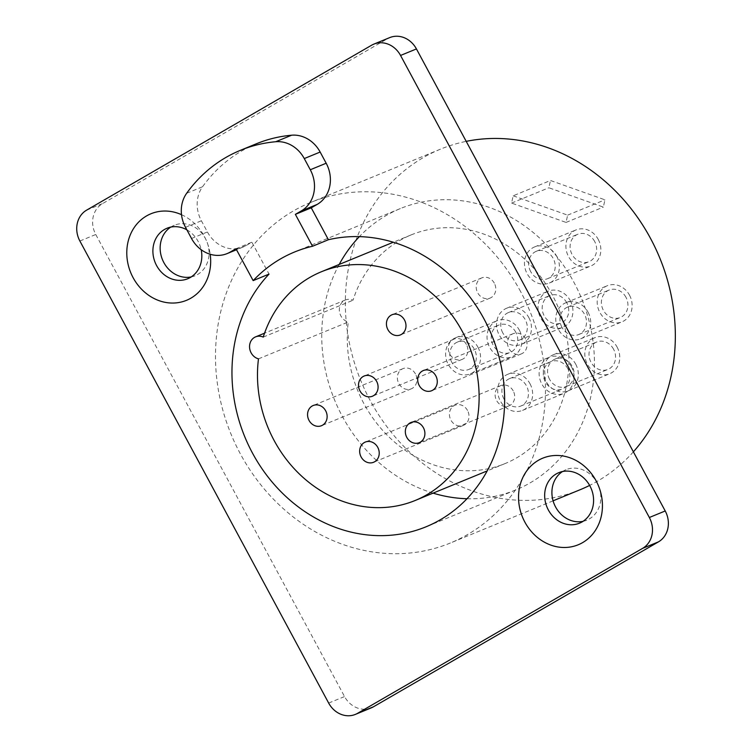 <?xml version="1.0" encoding="UTF-8"?>
<svg xmlns="http://www.w3.org/2000/svg" width="752" height="752" viewBox="0 0 752 752"><rect width="100%" height="100%" fill="white"/><g stroke="black" fill="none" stroke-linecap="round" stroke-linejoin="round"><path stroke-width="0.56" stroke-dasharray="3.76 2.82" d="M181.514 214.687A46.793 41.078 67.7 0 1 204.356 236.429A46.793 41.078 67.7 0 1 210.203 254.27M256.272 143.811A155.965 136.939 -112.3 0 0 202.542 186.759A31.189 27.392 -112.3 0 0 201.386 220.768L207.411 231.964A31.189 27.392 -112.3 0 0 243.009 247.07A31.189 27.392 -112.3 0 0 245.932 245.641L251.864 242.2L269.037 274.095M371.253 707.876A23.397 20.539 67.7 0 1 344.548 696.549L95.767 234.502A23.397 20.539 67.7 0 1 102.507 203.632L387.553 38.672A23.397 20.539 67.7 0 1 389.733 37.6M582.979 521.352A27.298 23.961 -112.3 0 0 586.739 520.205A27.298 23.961 -112.3 0 0 597.163 482.925A27.298 23.961 -112.3 0 0 566.012 469.709A27.298 23.961 -112.3 0 0 562.524 471.532M191.215 276.915A27.298 23.961 -112.3 0 0 194.984 275.768A27.298 23.961 -112.3 0 0 205.399 238.497A27.298 23.961 -112.3 0 0 174.248 225.271A27.298 23.961 -112.3 0 0 170.76 227.104M520.638 291.635A184.043 161.586 -112.3 0 0 310.585 202.495A184.043 161.586 -112.3 0 0 240.349 453.841A184.043 161.586 -112.3 0 0 450.401 542.991A184.043 161.586 -112.3 0 0 520.638 291.635M186.853 229.821A27.298 23.961 67.7 0 1 198.152 241.467A27.298 23.961 67.7 0 1 201.169 249.702M580.243 489.674A184.043 161.586 67.7 0 1 370.191 400.525A184.043 161.586 67.7 0 1 440.428 149.178A184.043 161.586 67.7 0 1 466.202 141.357M633.381 451.83A184.043 161.586 67.7 0 1 589.634 485.407M513.165 195.811L567.638 215.147L566.049 222.423L511.576 203.087L513.165 195.811L550.464 180.489L604.937 199.835L603.348 207.11L548.875 187.774L550.464 180.489M556.781 256.404A19.496 17.117 67.7 0 1 549.345 283.025A19.496 17.117 67.7 0 1 527.086 273.587A19.496 17.117 67.7 0 1 534.531 246.957A19.496 17.117 67.7 0 1 556.781 256.404M528.872 317.692A19.496 17.117 67.7 0 1 521.437 344.313A19.496 17.117 67.7 0 1 499.178 334.875A19.496 17.117 67.7 0 1 506.622 308.245A19.496 17.117 67.7 0 1 528.872 317.692M575.694 364.147A19.496 17.117 67.7 0 1 568.258 390.767A19.496 17.117 67.7 0 1 545.999 381.33A19.496 17.117 67.7 0 1 553.444 354.7A19.496 17.117 67.7 0 1 575.694 364.147M588.073 312.202A19.496 17.117 67.7 0 1 580.629 338.832A19.496 17.117 67.7 0 1 558.379 329.385A19.496 17.117 67.7 0 1 565.824 302.755A19.496 17.117 67.7 0 1 588.073 312.202M530.01 383.746A19.496 17.117 67.7 0 1 522.574 410.366A19.496 17.117 67.7 0 1 500.324 400.929A19.496 17.117 67.7 0 1 507.76 374.299A19.496 17.117 67.7 0 1 530.01 383.746M477.924 347.17A19.496 17.117 67.7 0 1 470.479 373.8A19.496 17.117 67.7 0 1 448.23 364.353A19.496 17.117 67.7 0 1 455.674 337.733A19.496 17.117 67.7 0 1 477.924 347.17M530.649 271.519A14.814 13.01 67.7 0 1 536.308 251.29A14.814 13.01 67.7 0 1 553.218 258.462A14.814 13.01 67.7 0 1 547.559 278.701A14.814 13.01 67.7 0 1 530.649 271.519M502.74 332.807A14.814 13.01 67.7 0 1 508.399 312.578A14.814 13.01 67.7 0 1 525.31 319.75A14.814 13.01 67.7 0 1 519.651 339.989A14.814 13.01 67.7 0 1 502.74 332.807M549.562 379.262A14.814 13.01 67.7 0 1 555.22 359.024A14.814 13.01 67.7 0 1 572.131 366.205A14.814 13.01 67.7 0 1 566.472 386.443A14.814 13.01 67.7 0 1 549.562 379.262M561.941 327.327A14.814 13.01 67.7 0 1 567.6 307.089A14.814 13.01 67.7 0 1 584.511 314.261A14.814 13.01 67.7 0 1 578.852 334.499A14.814 13.01 67.7 0 1 561.941 327.327M503.887 398.861A14.814 13.01 67.7 0 1 509.536 378.632A14.814 13.01 67.7 0 1 526.447 385.804A14.814 13.01 67.7 0 1 520.798 406.042A14.814 13.01 67.7 0 1 503.887 398.861M451.792 362.295A14.814 13.01 67.7 0 1 457.451 342.057A14.814 13.01 67.7 0 1 474.362 349.238A14.814 13.01 67.7 0 1 468.703 369.476A14.814 13.01 67.7 0 1 451.792 362.295M567.638 215.147L604.937 199.835M511.576 203.087L548.875 187.774M566.049 222.423L603.348 207.11M594.653 241.448A14.814 13.01 -112.3 0 0 577.743 234.276A14.814 13.01 -112.3 0 0 572.093 254.505A14.814 13.01 -112.3 0 0 589.004 261.687A14.814 13.01 -112.3 0 0 594.653 241.448M598.225 239.39A19.496 17.117 67.7 0 1 590.781 266.011A19.496 17.117 67.7 0 1 568.531 256.573A19.496 17.117 67.7 0 1 575.966 229.943A19.496 17.117 67.7 0 1 598.225 239.39M570.317 300.678A19.496 17.117 67.7 0 1 562.872 327.299A19.496 17.117 67.7 0 1 540.622 317.861A19.496 17.117 67.7 0 1 548.058 291.231A19.496 17.117 67.7 0 1 570.317 300.678M566.745 302.736A14.814 13.01 -112.3 0 0 549.834 295.555A14.814 13.01 -112.3 0 0 544.185 315.793A14.814 13.01 -112.3 0 0 561.095 322.975A14.814 13.01 -112.3 0 0 566.745 302.736M617.129 347.123A19.496 17.117 67.7 0 1 609.693 373.753A19.496 17.117 67.7 0 1 587.444 364.306A19.496 17.117 67.7 0 1 594.879 337.686A19.496 17.117 67.7 0 1 617.129 347.123M613.566 349.191A14.814 13.01 -112.3 0 0 596.656 342.01A14.814 13.01 -112.3 0 0 591.006 362.248A14.814 13.01 -112.3 0 0 607.917 369.429A14.814 13.01 -112.3 0 0 613.566 349.191M629.509 295.188A19.496 17.117 67.7 0 1 622.073 321.809A19.496 17.117 67.7 0 1 599.823 312.371A19.496 17.117 67.7 0 1 607.259 285.741A19.496 17.117 67.7 0 1 629.509 295.188M625.946 297.247A14.814 13.01 -112.3 0 0 609.035 290.075A14.814 13.01 -112.3 0 0 603.386 310.313A14.814 13.01 -112.3 0 0 620.297 317.485A14.814 13.01 -112.3 0 0 625.946 297.247M571.454 366.732A19.496 17.117 67.7 0 1 564.009 393.352A19.496 17.117 67.7 0 1 541.76 383.915A19.496 17.117 67.7 0 1 549.204 357.285A19.496 17.117 67.7 0 1 571.454 366.732M567.892 368.79A14.814 13.01 -112.3 0 0 550.981 361.618A14.814 13.01 -112.3 0 0 545.322 381.847A14.814 13.01 -112.3 0 0 562.233 389.028A14.814 13.01 -112.3 0 0 567.892 368.79M519.359 330.156A19.496 17.117 67.7 0 1 511.924 356.786A19.496 17.117 67.7 0 1 489.665 347.339A19.496 17.117 67.7 0 1 497.11 320.719A19.496 17.117 67.7 0 1 519.359 330.156M515.797 332.224A14.814 13.01 -112.3 0 0 498.886 325.043A14.814 13.01 -112.3 0 0 493.227 345.281A14.814 13.01 -112.3 0 0 510.138 352.453A14.814 13.01 -112.3 0 0 515.797 332.224M258.481 358.854L348.27 321.988A11.694 10.274 67.7 0 1 339.443 311.422A11.694 10.274 67.7 0 1 345.375 299.992A11.694 10.274 67.7 0 1 353.017 300.227A123.601 108.523 67.7 0 1 411.137 234.906A123.601 108.523 67.7 0 1 558.473 308.029A123.601 108.523 67.7 0 1 505.034 463.589A123.601 108.523 67.7 0 1 392.431 440.183A123.601 108.523 67.7 0 1 348.27 321.988M263.238 337.093L353.017 300.227M467.001 498.736A152.064 133.508 -112.3 0 0 515.844 489.919A152.064 133.508 -112.3 0 0 573.879 282.235A152.064 133.508 -112.3 0 0 400.327 208.577A152.064 133.508 -112.3 0 0 359.381 236.636M339.19 264.45A152.064 133.508 -112.3 0 0 342.282 416.26A152.064 133.508 -112.3 0 0 433.086 493.133M466.4 344.444A10.913 9.588 -112.3 0 0 453.935 339.152A10.913 9.588 -112.3 0 0 449.771 354.06A10.913 9.588 -112.3 0 0 462.236 359.353A10.913 9.588 -112.3 0 0 466.4 344.444M415.452 373.923A10.913 9.588 -112.3 0 0 402.987 368.64A10.913 9.588 -112.3 0 0 398.823 383.548A10.913 9.588 -112.3 0 0 411.278 388.831A10.913 9.588 -112.3 0 0 415.452 373.923M467.537 410.498A10.913 9.588 -112.3 0 0 455.082 405.206A10.913 9.588 -112.3 0 0 450.909 420.114A10.913 9.588 -112.3 0 0 463.373 425.406A10.913 9.588 -112.3 0 0 467.537 410.498M513.221 390.89A10.913 9.588 -112.3 0 0 500.757 385.607A10.913 9.588 -112.3 0 0 496.593 400.515A10.913 9.588 -112.3 0 0 509.057 405.807A10.913 9.588 -112.3 0 0 513.221 390.89M525.601 338.955A10.913 9.588 -112.3 0 0 513.137 333.662A10.913 9.588 -112.3 0 0 508.972 348.571A10.913 9.588 -112.3 0 0 521.427 353.863A10.913 9.588 -112.3 0 0 525.601 338.955M494.308 283.156A10.913 9.588 -112.3 0 0 481.844 277.864A10.913 9.588 -112.3 0 0 477.68 292.772A10.913 9.588 -112.3 0 0 490.144 298.065A10.913 9.588 -112.3 0 0 494.308 283.156M235.978 248.724L251.864 242.2M371.667 45.195L387.553 38.672M86.621 210.146L102.507 203.632M79.881 241.025L95.767 234.502M328.662 703.064L344.548 696.549M236.419 249.542L245.932 245.641M191.525 238.487L207.411 231.964M185.5 227.292L201.386 220.768M186.656 193.283L202.542 186.759M187.727 278.748L194.984 275.768M167 228.251L174.248 225.271M579.491 523.185L586.739 520.205M558.755 472.688L566.012 469.709M440.428 149.178L310.585 202.495M553.087 500.823L450.401 542.991M536.308 251.29L577.743 234.276M547.559 278.701L589.004 261.687M549.345 283.025L590.781 266.011M534.531 246.957L575.966 229.943M508.399 312.578L549.834 295.555M519.651 339.989L561.095 322.975M521.437 344.313L562.872 327.299M506.622 308.245L548.058 291.231M555.22 359.024L596.656 342.01M566.472 386.443L607.917 369.429M568.258 390.767L609.693 373.753M553.444 354.7L594.879 337.686M567.6 307.089L609.035 290.075M578.852 334.499L620.297 317.485M580.629 338.832L622.073 321.809M565.824 302.755L607.259 285.741M509.536 378.632L550.981 361.618M520.798 406.042L562.233 389.028M522.574 410.366L564.009 393.352M507.76 374.299L549.204 357.285M457.451 342.057L498.886 325.043M468.703 369.476L510.138 352.453M470.479 373.8L511.924 356.786M455.674 337.733L497.11 320.719M411.137 234.906L393.296 242.238M505.034 463.589L487.193 470.912M345.375 299.992L264.544 333.183M400.327 208.577L294.652 251.967M243.009 247.07L236.523 249.739M515.844 489.919L426.064 526.785M453.935 339.152L364.156 376.019M462.236 359.353L372.447 396.219M402.987 368.64L313.199 405.507M411.278 388.831L321.499 425.698M455.082 405.206L365.293 442.073M463.373 425.406L373.584 462.273M500.757 385.607L410.977 422.474M509.057 405.807L419.268 442.665M513.137 333.662L423.357 370.529M521.427 353.863L431.648 390.73M481.844 277.864L392.065 314.731M490.144 298.065L400.355 334.931"/><path stroke-width="1.13" d="M400.553 55.451L649.343 517.498A23.397 20.539 67.7 0 1 642.593 548.368L357.557 713.328A23.397 20.539 67.7 0 1 355.367 714.4A23.397 20.539 67.7 0 1 328.662 703.064L79.881 241.025A23.397 20.539 67.7 0 1 86.621 210.146L371.667 45.195A23.397 20.539 67.7 0 1 373.857 44.124A23.397 20.539 67.7 0 1 400.553 55.451L416.439 48.936L665.219 510.975A23.397 20.539 67.7 0 1 658.479 541.854L373.434 706.805A23.397 20.539 67.7 0 1 371.253 707.876L355.367 714.4M210.203 254.27A46.793 41.078 67.7 0 1 183.272 301.477A46.793 41.078 67.7 0 1 133.104 277.667A46.793 41.078 67.7 0 1 135.642 225.562A46.793 41.078 67.7 0 1 181.514 214.687M524.858 522.095A46.793 41.078 67.7 0 1 538.338 460.346A46.793 41.078 67.7 0 1 596.12 480.857A46.793 41.078 67.7 0 1 582.64 542.606A46.793 41.078 67.7 0 1 524.858 522.095M275.73 141.733A31.189 27.392 -112.3 0 1 304.269 158.569L310.294 169.755A31.189 27.392 -112.3 0 1 301.308 210.927L295.367 214.358L312.541 246.252A152.064 133.508 67.7 0 0 294.652 251.967A152.064 133.508 67.7 0 0 253.151 280.618L269.037 274.095A152.064 133.508 -112.3 0 0 252.503 453.127A152.064 133.508 -112.3 0 0 426.064 526.785A152.064 133.508 -112.3 0 0 484.1 319.102A152.064 133.508 -112.3 0 0 328.417 239.728L311.253 207.834L317.194 204.403A31.189 27.392 -112.3 0 0 326.18 163.231L320.155 152.045A31.189 27.392 -112.3 0 0 291.616 135.21A155.965 136.939 -112.3 0 0 256.272 143.811L240.396 150.334A155.965 136.939 67.7 0 1 275.73 141.733L291.616 135.21M258.481 358.854A123.601 108.523 -112.3 0 0 302.642 477.05A123.601 108.523 -112.3 0 0 415.245 500.456A123.601 108.523 -112.3 0 0 468.693 344.895A123.601 108.523 -112.3 0 0 321.348 271.773A123.601 108.523 -112.3 0 0 263.238 337.093A11.694 10.274 -112.3 0 0 255.595 336.858A11.694 10.274 -112.3 0 0 249.655 348.289A11.694 10.274 -112.3 0 0 258.481 358.854M376.611 381.302A10.913 9.588 -112.3 0 0 364.156 376.019A10.913 9.588 -112.3 0 0 359.982 390.927A10.913 9.588 -112.3 0 0 372.447 396.219A10.913 9.588 -112.3 0 0 376.611 381.302M325.663 410.789A10.913 9.588 -112.3 0 0 313.199 405.507A10.913 9.588 -112.3 0 0 309.034 420.415A10.913 9.588 -112.3 0 0 321.499 425.698A10.913 9.588 -112.3 0 0 325.663 410.789M377.758 447.365A10.913 9.588 -112.3 0 0 365.293 442.073A10.913 9.588 -112.3 0 0 361.129 456.981A10.913 9.588 -112.3 0 0 373.584 462.273A10.913 9.588 -112.3 0 0 377.758 447.365M423.432 427.756A10.913 9.588 -112.3 0 0 410.977 422.474A10.913 9.588 -112.3 0 0 406.804 437.382A10.913 9.588 -112.3 0 0 419.268 442.665A10.913 9.588 -112.3 0 0 423.432 427.756M435.812 375.821A10.913 9.588 -112.3 0 0 423.357 370.529A10.913 9.588 -112.3 0 0 419.184 385.438A10.913 9.588 -112.3 0 0 431.648 390.73A10.913 9.588 -112.3 0 0 435.812 375.821M404.52 320.023A10.913 9.588 -112.3 0 0 392.065 314.731A10.913 9.588 -112.3 0 0 387.9 329.639A10.913 9.588 -112.3 0 0 400.355 334.931A10.913 9.588 -112.3 0 0 404.52 320.023M373.857 44.124L389.733 37.6A23.397 20.539 67.7 0 1 416.439 48.936M562.524 471.532A27.298 23.961 -112.3 0 0 555.587 506.98A27.298 23.961 -112.3 0 0 582.979 521.352M170.76 227.104A27.298 23.961 -112.3 0 0 163.833 262.551A27.298 23.961 -112.3 0 0 191.215 276.915M201.169 249.702A27.298 23.961 67.7 0 1 187.727 278.748A27.298 23.961 67.7 0 1 156.576 265.531A27.298 23.961 67.7 0 1 167 228.251A27.298 23.961 67.7 0 1 186.853 229.821M589.906 485.905A27.298 23.961 67.7 0 1 579.491 523.185A27.298 23.961 67.7 0 1 548.34 509.959A27.298 23.961 67.7 0 1 558.755 472.688A27.298 23.961 67.7 0 1 589.906 485.905M466.202 141.357A184.043 161.586 67.7 0 1 650.48 238.328A184.043 161.586 67.7 0 1 633.381 451.83M589.634 485.407A184.043 161.586 67.7 0 1 580.243 489.674L553.087 500.823M359.381 236.636A152.064 133.508 -112.3 0 0 339.19 264.45M433.086 493.133A152.064 133.508 -112.3 0 0 467.001 498.736M312.541 246.252L328.417 239.728M253.151 280.618L235.978 248.724L230.046 252.164L236.419 249.542M240.396 150.334A155.965 136.939 67.7 0 0 186.656 193.283A31.189 27.392 -112.3 0 0 185.5 227.292L191.525 238.487A31.189 27.392 -112.3 0 0 227.123 253.593A31.189 27.392 -112.3 0 0 230.046 252.164M295.367 214.358L311.253 207.834M649.343 517.498L665.219 510.975M357.557 713.328L373.434 706.805M642.593 548.368L658.479 541.854M304.269 158.569L320.155 152.045M310.294 169.755L326.18 163.231M301.308 210.927L317.194 204.403M393.296 242.238L321.348 271.773M487.193 470.912L415.245 500.456M264.544 333.183L255.595 336.858M236.523 249.739L227.123 253.593"/></g></svg>
